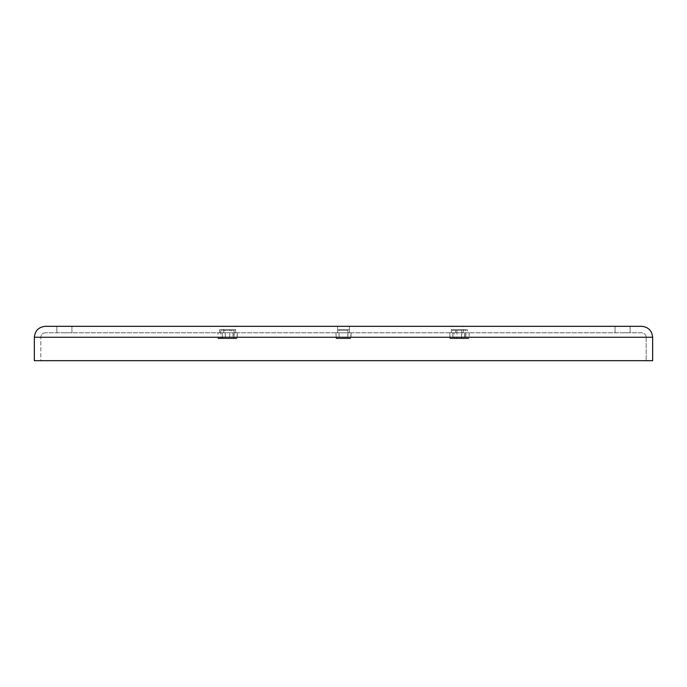 <?xml version="1.0" encoding="UTF-8"?>
<svg xmlns="http://www.w3.org/2000/svg" width="687" height="687" viewBox="0 0 687 687"><rect width="100%" height="100%" fill="white"/><g stroke="black" fill="none" stroke-linecap="round" stroke-linejoin="round"><path stroke-width="0.52" stroke-dasharray="3.44 2.58" d="M225.078 329.794L234.353 329.794L225.422 330.138L234.009 330.138L225.422 330.138L234.009 330.138L234.009 338.279L225.422 338.279L234.009 338.279L234.353 329.794L225.078 329.794L225.422 338.279L234.009 338.279L225.422 338.279L225.078 329.794L234.353 329.794L225.078 329.794M234.353 338.622L225.078 338.622L234.353 338.622M237.273 332.783L237.273 338.279L222.159 338.279L236.929 338.622L222.502 338.622L222.159 332.783L237.273 332.783L236.929 338.622L222.502 338.622L236.929 338.622L222.502 338.622L222.159 332.783L237.273 332.783M223.825 332.783L235.607 332.783L223.825 332.783L235.607 332.783L235.607 329.794L235.607 332.783L223.825 332.783L223.825 329.794L235.607 329.794L223.825 329.794L235.607 329.794L223.825 329.794L223.825 332.783M338.863 329.794L348.137 329.794L339.206 330.138L347.794 330.138L339.206 330.138L347.794 330.138L347.794 338.279L339.206 338.279L347.794 338.279L348.137 329.794L338.863 329.794L339.206 338.279L347.794 338.279L339.206 338.279L338.863 329.794L348.137 329.794L338.863 329.794M348.137 338.622L338.863 338.622L348.137 338.622M351.057 332.783L351.057 338.279L335.943 338.279L350.714 338.622L336.287 338.622L335.943 332.783L351.057 332.783L350.714 338.622L336.287 338.622L350.714 338.622L336.287 338.622L335.943 332.783L351.057 332.783M337.609 332.783L349.391 332.783L337.609 332.783L349.391 332.783L349.391 329.794L349.391 332.783L337.609 332.783L337.609 329.794L349.391 329.794L337.609 329.794L349.391 329.794L337.609 329.794L337.609 332.783M452.647 329.794L461.922 329.794L452.991 330.138L461.578 330.138L452.991 330.138L461.578 330.138L461.578 338.279L452.991 338.279L461.578 338.279L461.922 329.794L452.647 329.794L452.991 338.279L461.578 338.279L452.991 338.279L452.647 329.794L461.922 329.794L452.647 329.794M461.922 338.622L452.647 338.622L461.922 338.622M464.841 332.783L464.841 338.279L449.727 338.279L464.498 338.622L450.071 338.622L449.727 332.783L464.841 332.783L464.498 338.622L450.071 338.622L464.498 338.622L450.071 338.622L449.727 332.783L464.841 332.783M451.393 332.783L463.175 332.783L451.393 332.783L463.175 332.783L463.175 329.794L463.175 332.783L451.393 332.783L451.393 329.794L463.175 329.794L451.393 329.794L463.175 329.794L451.393 329.794L451.393 332.783M456.941 329.794L466.215 329.794L457.284 330.138L465.872 330.138L465.872 338.279L457.284 338.279L466.215 338.622L456.941 338.622L456.941 329.794L466.215 329.794M456.941 338.622L466.215 338.622M469.135 332.783L469.135 338.279L454.021 338.279L468.792 338.622L454.365 338.622L454.021 332.783L469.135 332.783L454.021 332.783M454.365 338.622L468.792 338.622M455.687 332.783L467.469 332.783L455.687 332.783L455.687 329.794L467.469 329.794L467.469 332.783M455.687 329.794L467.469 329.794M220.785 329.794L230.059 329.794L221.128 330.138L229.716 330.138L229.716 338.279L221.128 338.279L230.059 338.622L220.785 338.622L220.785 329.794L230.059 329.794M220.785 338.622L230.059 338.622M232.979 332.783L232.979 338.279L217.865 338.279L232.635 338.622L218.208 338.622L217.865 332.783L232.979 332.783L217.865 332.783M218.208 338.622L232.635 338.622M219.531 332.783L231.313 332.783L219.531 332.783L219.531 329.794L231.313 329.794L231.313 332.783M219.531 329.794L231.313 329.794M652.65 360.675L34.35 360.675L34.35 337.248L652.65 337.248L652.65 360.675M40.816 360.675L646.184 360.675L40.816 360.675L40.816 337.248L40.816 360.675M622.594 326.325L630.116 326.325L622.594 326.325M457.284 326.325L463.201 326.325L457.284 326.325M343.5 326.325L349.408 326.325L343.5 326.325M229.716 326.325L223.799 326.325L229.716 326.325M64.406 326.325L71.929 326.325L64.406 326.325M641.727 326.325L45.273 326.325M646.184 337.248L646.184 360.675L646.184 337.248C645.9 334.56 644.415 333.075 641.727 332.791L45.273 332.791L641.727 332.791C644.415 333.075 645.9 334.56 646.184 337.248L40.816 337.248L646.184 337.248M622.594 332.791L630.116 332.791L622.594 332.791M457.284 332.791L463.201 332.791L457.284 332.791M343.5 332.791L349.408 332.791L343.5 332.791M229.716 332.791L223.799 332.791L229.716 332.791M64.406 332.791L71.929 332.791L64.406 332.791M45.273 332.791C42.585 333.075 41.1 334.56 40.816 337.248C41.1 334.56 42.585 333.075 45.273 332.791M71.929 332.791L71.929 326.325L71.929 332.791M56.884 332.791L56.884 326.325L56.884 332.791M235.624 332.791L235.624 326.325M223.799 332.791L223.799 326.325M349.408 332.791L349.408 326.325L349.408 332.791M337.592 332.791L337.592 326.325L337.592 332.791M463.201 332.791L463.201 326.325M451.376 332.791L451.376 326.325M630.116 332.791L630.116 326.325L630.116 332.791M615.071 332.791L615.071 326.325L615.071 332.791"/><path stroke-width="1.03" d="M34.35 360.675L652.65 360.675L652.65 337.248C651.954 330.662 648.313 327.021 641.727 326.325L45.273 326.325C38.687 327.021 35.046 330.662 34.35 337.248L34.35 360.675M45.273 326.325C38.687 327.021 35.046 330.662 34.35 337.248L652.65 337.248C651.954 330.662 648.313 327.021 641.727 326.325"/></g></svg>
